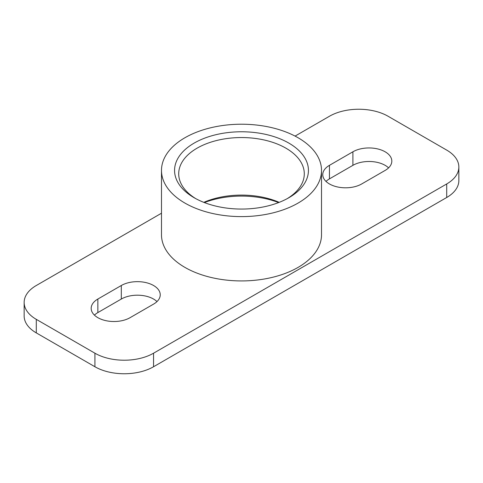 <?xml version="1.0" encoding="UTF-8"?>
<svg xmlns="http://www.w3.org/2000/svg" width="483" height="483" viewBox="0 0 483 483"><rect width="100%" height="100%" fill="white"/><g stroke="black" fill="none" stroke-linecap="round" stroke-linejoin="round"><path stroke-width="0.72" d="M279.192 202.353A62.79 36.249 0 0 0 203.808 202.353M278.619 202.57A66.938 38.646 0 0 0 204.381 202.57M195.681 198.585A62.79 36.249 180 0 1 178.71 173.802A62.79 36.249 180 0 1 217.471 140.305A62.79 36.249 180 0 1 285.9 148.166A62.79 36.249 180 0 1 304.29 173.802A62.79 36.249 180 0 1 287.319 198.585M288.834 143.089A66.938 38.646 0 0 0 194.172 143.089A66.938 38.646 0 0 0 194.166 197.74A66.938 38.646 0 0 0 288.834 197.74A66.938 38.646 0 0 0 288.834 143.089M298.077 137.746A80.015 46.193 180 0 1 321.515 170.414A80.015 46.193 180 0 1 241.5 216.607A80.015 46.193 180 0 1 161.485 170.414A80.015 46.193 180 0 1 210.878 127.735A80.015 46.193 180 0 1 298.077 137.746M321.515 170.414L321.515 234.732A80.015 46.193 180 0 1 241.5 280.925A80.015 46.193 180 0 1 161.485 234.732L161.485 170.414M295.071 136.097L329.448 116.252A41.46 23.933 180 0 1 388.078 116.252L446.709 150.104A41.46 23.933 180 0 1 458.85 167.027A41.46 23.933 180 0 1 446.709 183.957L153.552 353.206A41.46 23.933 180 0 1 94.922 353.206L36.291 319.354A41.46 23.933 180 0 1 24.15 302.43A41.46 23.933 180 0 1 36.291 285.507L161.485 213.226M361.695 183.957A22.804 13.162 180 0 1 336.844 186.806A22.804 13.162 180 0 1 322.765 174.647A22.804 13.162 180 0 1 329.448 165.337L352.898 151.795A22.804 13.162 180 0 1 377.748 148.945A22.804 13.162 180 0 1 391.822 161.105A22.804 13.162 180 0 1 385.144 170.414L361.695 183.957M121.305 285.507A22.804 13.162 180 0 1 146.156 282.652A22.804 13.162 180 0 1 160.235 294.811A22.804 13.162 180 0 1 153.552 304.121L130.102 317.663A22.804 13.162 180 0 1 105.252 320.519A22.804 13.162 180 0 1 91.178 308.353A22.804 13.162 180 0 1 97.856 299.043L121.305 285.507L121.305 299.043L97.856 312.586A22.804 13.162 0 0 0 94.42 315.121M156.987 301.585A22.804 13.162 0 0 0 121.305 299.043M388.58 167.879A22.804 13.162 0 0 0 352.898 165.337L329.448 178.879A22.804 13.162 0 0 0 326.013 181.415M24.15 302.43L24.15 315.973A41.46 23.933 0 0 0 36.291 332.896L94.922 366.748A41.46 23.933 0 0 0 153.552 366.748L446.709 197.493A41.46 23.933 0 0 0 458.85 180.57L458.85 167.027M97.856 299.043L97.856 312.586M329.448 165.337L329.448 178.879M352.898 151.795L352.898 165.337M446.709 183.957L446.709 197.493M94.922 353.206L94.922 366.748M153.552 366.748L153.552 353.206M36.291 332.896L36.291 319.354"/></g></svg>
